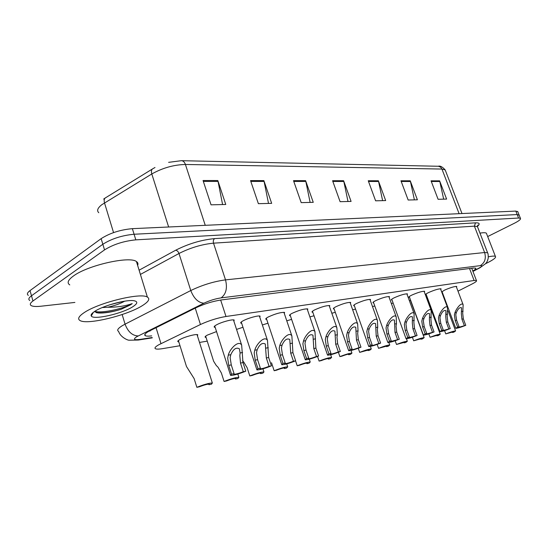 <?xml version="1.0" encoding="UTF-8"?>
<svg xmlns="http://www.w3.org/2000/svg" width="548" height="548" viewBox="0 0 548 548"><rect width="100%" height="100%" fill="white"/><g stroke="black" fill="none" stroke-linecap="round" stroke-linejoin="round"><path stroke-width="0.82" d="M241.682 323.32L240.962 323.176C240.243 322.779 240.962 321.991 243.127 320.799C247.956 318.114 258.649 315.182 260.101 316.134L259.814 317.292M266.712 319.457L266.013 319.32C265.335 318.936 266.102 318.148 268.301 316.956C275.459 313.696 280.891 312.189 284.604 312.435L284.316 313.511M290.399 315.806L289.714 315.675C289.084 315.299 289.885 314.511 292.118 313.326C299.105 310.168 304.332 308.702 307.798 308.928L307.51 309.942M312.846 312.339L312.182 312.216C311.593 311.846 312.429 311.065 314.689 309.88C321.505 306.818 326.54 305.394 329.793 305.606L329.506 306.558M334.157 309.045L333.513 308.928C332.951 308.565 333.821 307.798 336.116 306.62C342.767 303.647 347.624 302.256 350.679 302.455L350.391 303.352M354.412 305.914L353.782 305.805C353.261 305.455 354.152 304.688 356.467 303.51C362.968 300.626 367.66 299.276 370.537 299.461L370.249 300.304M373.688 302.934L373.072 302.832C372.585 302.489 373.503 301.729 375.839 300.557C382.189 297.756 386.724 296.441 389.443 296.612L389.149 297.406M392.053 300.099L391.45 300.003C390.991 299.66 391.936 298.907 394.286 297.742C400.499 295.023 404.89 293.735 407.459 293.892L407.164 294.653M409.575 297.386L408.986 297.297C408.555 296.961 409.52 296.221 411.884 295.064C417.96 292.413 422.213 291.159 424.645 291.303L424.358 292.022M426.303 294.797L425.728 294.714C425.323 294.386 426.31 293.653 428.68 292.502C434.633 289.919 438.763 288.693 441.065 288.83L440.777 289.515M441.681 291.94L444.736 290.05C450.566 287.536 454.573 286.337 456.765 286.46L456.47 287.118M215.193 327.403L214.453 327.252C213.686 326.848 214.364 326.053 216.487 324.861C221.344 322.094 232.599 319.046 234.195 320.053L233.907 321.292M206.069 337.465L205.356 337.328C204.651 336.965 205.288 336.239 207.267 335.136L216.535 331.574M236.551 329.41L242.97 327.266M262.362 324.964L267.958 323.21M286.775 320.806L291.605 319.381M309.894 316.902L314.025 315.764M331.828 313.237L335.308 312.339M352.659 309.778L355.542 309.099M372.469 306.517L374.798 306.037M391.334 303.434L393.156 303.133M409.322 300.53L410.678 300.407M426.502 297.817L427.296 297.886L427.008 298.537M178.812 341.911L178.086 341.767C177.333 341.404 177.922 340.671 179.86 339.575C184.546 336.862 196.116 333.753 197.753 334.739L197.458 335.958M457.998 291.146L472.376 283.837C475.685 282.124 477.041 281.021 476.431 280.528L474.109 280.501L225.995 316.491C217.46 317.936 208.946 320.607 200.452 324.505L158.715 344.808C155.221 346.822 154.187 348.158 155.618 348.823C156.831 349.275 159.235 349.199 162.825 348.603L179.997 345.72M428.899 303.647L429.522 303.482M444.024 298.194L444.428 298.009M199.506 342.438L207.233 341.137M442.298 292.324L441.804 292.276M428.611 301.03L428.399 300.448M74.891 302.428L40.922 306.222C36.195 306.729 32.969 306.531 31.236 305.626C29.571 304.599 30.147 303.051 32.955 300.982L104.538 249.888C113.326 244.401 123.752 241.058 135.822 239.853L518.579 218.036L517.196 214.556L519.223 215.282L517.196 214.556L134.089 234.249L517.196 214.556L515.812 211.083L517.846 211.829M104.538 249.888L102.839 244.257C111.6 238.729 122.019 235.393 134.089 234.249C122.019 235.393 111.6 238.729 102.839 244.257L31.489 295.783L102.839 244.257L101.147 238.64C109.888 233.078 120.286 229.749 132.363 228.66L515.812 211.083M29.791 300.496C28.126 299.441 28.688 297.865 31.489 295.783C28.688 297.865 28.126 299.441 29.791 300.496M28.352 295.372C26.674 294.29 27.236 292.694 30.024 290.591L101.147 238.64M410.247 180.806L417.398 199.794L408.157 200.02L400.958 180.792L410.247 180.806L410.445 181.491L401.218 181.484M439.619 180.84L446.613 199.082L438.092 199.287L431.057 180.833L439.619 180.84L439.818 181.498L431.31 181.498M305.606 180.662L313.251 202.335L301.195 202.63L293.502 180.648L305.606 180.662L305.825 181.443L293.783 181.443M263.869 180.607L271.671 203.356L258.382 203.678L250.539 180.593L263.869 180.607L264.088 181.429L250.82 181.422M217.816 180.545L225.769 204.473L211.049 204.836L203.055 180.525L217.816 180.545L218.042 181.409L203.342 181.402M378.36 180.765L385.669 200.568L375.613 200.815L368.249 180.751L378.36 180.765L378.565 181.477L368.516 181.47M343.61 180.717L351.09 201.417L340.096 201.685L332.574 180.703L343.61 180.717L343.822 181.463L332.841 181.457M348.001 201.493L343.822 181.463M382.62 200.643L378.565 181.477M222.591 204.555L218.042 181.409M268.513 203.431L264.088 181.429M310.12 202.418L305.825 181.443M443.661 199.157L439.818 181.498M414.398 199.869L410.445 181.491M472.78 270.993C475.294 269.548 476.26 268.595 475.685 268.136L473.369 268.034L221.324 299.948C212.74 301.256 204.205 303.907 195.718 307.894L148.35 331.554C144.925 333.609 143.946 335.013 145.398 335.76C146.501 336.225 148.583 336.267 151.652 335.876M150.159 330.992L149.159 331.102M518.579 218.036L520.436 218.323C521.059 219.234 518.997 220.899 514.257 223.317L487.686 236.558M178.381 340.534L186.484 366.516L194.129 378.6L196.855 387.313C203.911 384.511 209.069 383.073 212.336 383.004L197.027 334.588M208.761 384.086L208.959 384.717L211.501 384.175L212.336 383.004M208.959 384.717L209.24 384.114C207.295 384.121 204.034 384.997 199.458 386.758L196.855 387.313M243.305 371.715L240.51 363.071L239.839 355.789L240.099 352.96L239.408 348.836C236.229 347.062 233.359 349.014 230.804 354.7L230.146 357.632L231.27 364.906L234.078 373.64L233.729 374.305C235.599 374.318 238.791 373.455 243.305 371.715L245.771 371.202L242.976 362.584L241.661 345.124L233.455 319.895M245.771 371.202C238.812 373.976 233.756 375.38 230.605 375.428L231.551 374.168L228.735 365.406L227.687 358.097L228.283 355.173C229.564 349.254 238.586 339.52 241.661 345.124M231.551 374.168L234.078 373.64M205.658 336.171L213.631 361.248L216.275 365.502L217.981 367.167L221.385 373.017L224.084 381.47C230.914 378.764 235.846 377.38 238.866 377.319L237.811 374.044M235.311 378.387L235.517 379.017L237.914 378.504L238.866 377.319M235.517 379.017L235.866 378.401C234.071 378.401 230.961 379.25 226.543 380.942L224.084 381.47M242.524 360.858L243.764 362.064L247.141 367.735L249.813 375.949C256.43 373.332 261.143 372.003 263.951 371.948L262.93 368.838M260.416 372.996L260.622 373.633L262.889 373.147L263.951 371.948M260.622 373.633L261.033 373.003C259.375 373.003 256.402 373.818 252.135 375.455L249.813 375.949M271.513 362.742L274.151 370.729C280.569 368.194 285.09 366.907 287.707 366.859L286.714 363.893M284.186 367.9L284.391 368.53L286.542 368.071L287.707 366.859M284.391 368.53L284.871 367.893C283.323 367.893 280.48 368.681 276.35 370.256L274.151 370.729M295.557 360.844L297.215 365.776C303.448 363.324 307.784 362.084 310.23 362.043L309.264 359.2M306.722 363.071L306.935 363.694L308.969 363.255L310.23 362.043M306.935 363.694L307.462 363.05C306.024 363.043 303.304 363.804 299.304 365.331L297.215 365.776M269.089 366.338L266.321 357.954L265.307 344.028C262.334 342.397 259.615 344.308 257.163 349.768L256.505 352.617L257.594 359.687L260.375 368.16L259.958 368.831C261.684 368.845 264.725 368.016 269.089 366.338L271.411 365.859L268.65 357.495L267.472 340.383L259.382 315.984M271.411 365.859C264.677 368.537 259.848 369.893 256.923 369.927L257.992 368.653L255.21 360.159L254.19 353.056L254.779 350.213C256.08 344.534 264.581 335.123 267.472 340.383M257.992 368.653L260.375 368.16M293.447 361.262L290.714 353.118L289.789 339.493C286.994 337.986 284.419 339.856 282.062 345.103L281.412 347.877L282.467 354.755L285.213 362.982L284.727 363.666C286.33 363.68 289.234 362.879 293.447 361.262L295.653 360.803L292.92 352.679L291.872 335.917L283.898 312.291M295.653 360.803C289.118 363.393 284.494 364.701 281.782 364.735L282.96 363.447L280.213 355.2L279.22 348.295L279.809 345.528C281.124 340.068 289.145 330.965 291.872 335.917M282.96 363.447L285.213 362.982M316.504 356.46L313.805 348.535L312.963 335.205C310.332 333.814 307.88 335.65 305.613 340.698L304.969 343.397L305.996 350.083L308.709 358.084L308.154 358.776C309.647 358.796 312.429 358.022 316.504 356.46L318.594 356.022L315.895 348.124L314.963 331.698L307.113 308.798M318.594 356.022C312.25 358.529 307.818 359.796 305.291 359.817L306.572 358.529L303.859 350.508L302.893 343.795L303.476 341.096C304.798 335.842 312.401 327.026 314.963 331.698M306.572 358.529L308.709 358.084M142.48 305.551C127.568 315.237 87.838 325.053 80.2 320.635C77.268 319.066 78.563 316.422 84.07 312.696C98.613 302.592 141.048 292.344 147.391 297.105C150.234 298.879 148.597 301.695 142.48 305.551M69.788 284.912C66.774 282.967 67.959 280.014 73.35 276.055C87.55 265.287 129.835 255.806 136.452 261.567C137.932 262.533 138.322 263.8 137.623 265.376M109.764 304.798L122.416 301.558M124.663 301.174C120.176 303.722 114.525 305.75 107.709 307.25L102.291 307.551M94.708 311.394C103.414 305.448 127.78 299.037 134.479 300.831C138.021 301.749 137.452 303.715 132.78 306.736C122.273 313.682 93.153 320.272 91.263 315.97C90.619 314.86 91.763 313.333 94.708 311.394M94.325 311.648L98.277 312.983C104.517 313.298 112.073 312.086 120.95 309.346L130.403 304.914L132.232 303.619L129.76 304.421C123.293 306.359 115.95 307.305 107.709 307.25M96.338 312.675L97.147 312.771C104.038 313.148 111.97 312.011 120.95 309.346M94.722 311.387C102.921 313.661 126.15 307.812 132.232 303.619M488.35 256.827C492.227 256.012 494.584 255.882 495.419 256.43C496.378 257.615 493.179 259.999 485.836 263.567L485.617 263.67M487.919 259.581L487.638 260.403M479.973 233.147C483.432 232.551 485.562 232.571 486.377 233.201L486.658 233.914M317.525 356.46L319.107 361.084C325.156 358.707 329.327 357.502 331.615 357.46L330.67 354.734M328.122 358.488L328.334 359.098L330.273 358.687L331.615 357.46M328.334 359.098L328.923 358.447C327.574 358.447 324.964 359.18 321.087 360.659L319.107 361.084M338.397 352.268L339.904 356.618C345.788 354.316 349.802 353.145 351.946 353.111L351.021 350.473M348.466 354.131L348.679 354.734L350.521 354.337L351.946 353.111M348.679 354.734L349.316 354.077C348.062 354.07 345.548 354.782 341.788 356.214L339.904 356.618M358.248 348.254L359.694 352.371C365.413 350.138 369.284 349.001 371.297 348.973L370.393 346.411M367.838 349.98L368.05 350.576L369.804 350.199L371.297 348.973M368.05 350.576L368.736 349.919L359.694 352.371M338.363 351.905L335.691 344.199L334.924 331.143C332.451 329.862 330.115 331.656 327.923 336.52L327.286 339.15L328.286 345.665L330.965 353.446L330.355 354.145C331.739 354.159 334.41 353.412 338.363 351.905L340.342 351.494L337.671 343.802L336.979 337.308L337.349 334.76L336.862 327.704L329.129 305.483M340.342 351.494C334.184 353.919 329.923 355.138 327.567 355.166L328.944 353.864L326.259 346.069L325.32 339.527L325.902 336.897C327.231 331.828 334.438 323.293 336.862 327.704M328.944 353.864L330.965 353.446M359.104 347.583L356.467 340.075L355.775 327.286C353.439 326.108 351.206 327.862 349.097 332.561L348.466 335.123L349.432 341.473L352.083 349.042L351.419 349.747C352.713 349.768 355.275 349.042 359.104 347.583L360.981 347.185L358.351 339.705L357.666 333.376L358.043 330.882L357.645 323.916L350.028 302.338M360.981 347.185C355.001 349.542 350.905 350.727 348.699 350.747L350.165 349.446L347.514 341.849L346.596 335.479L347.179 332.917C348.501 328.026 355.357 319.751 357.645 323.916M350.165 349.446L352.083 349.042M378.819 343.473L376.216 336.157L375.592 323.635C373.38 322.539 371.249 324.258 369.208 328.793L368.585 331.3L369.53 337.486L372.147 344.863L371.428 345.569C372.64 345.589 375.106 344.891 378.819 343.473L380.607 343.096L378.01 335.801L377.339 329.636L377.723 327.197L377.401 320.327L369.907 299.345M380.607 343.096C374.791 345.377 370.845 346.528 368.777 346.548L370.318 345.24L367.701 337.849L366.811 331.636L367.386 329.136C368.708 324.409 375.236 316.381 377.401 320.327M370.318 345.24L372.147 344.863M377.154 344.425L378.538 348.329C384.114 346.151 387.847 345.055 389.744 345.028L388.847 342.521M386.299 346.035L386.504 346.617L388.183 346.261L389.744 345.028M386.504 346.617L387.237 345.952L378.538 348.329M395.177 340.753L396.512 344.466C401.944 342.356 405.554 341.288 407.342 341.26L406.445 338.774M403.91 342.267L404.123 342.836L405.719 342.493L407.342 341.26M404.123 342.836L404.89 342.171L396.512 344.466M412.384 337.239L413.678 340.788C418.973 338.733 422.467 337.691 424.152 337.664L410.493 300.4M420.741 338.671L420.946 339.226L422.474 338.897L424.152 337.664M420.946 339.226L421.755 338.561L413.678 340.788M428.831 333.869L430.077 337.267C435.249 335.266 438.626 334.253 440.222 334.232L426.734 297.804M436.825 335.232L437.03 335.773L438.489 335.458L440.222 334.232M437.03 335.773L437.873 335.109L430.077 337.267M444.558 330.636L445.771 333.896C450.812 331.951 454.093 330.965 455.607 330.944L448.086 310.832M452.223 331.944L452.422 332.472L453.826 332.17L455.607 330.944M452.422 332.472L453.299 331.8L445.771 333.896M397.581 339.561L395.012 332.431L394.457 320.155C392.361 319.148 390.32 320.833 388.34 325.211L387.724 327.656L388.642 333.698L391.224 340.883L390.464 341.596L399.286 339.205L396.718 332.095L396.06 326.074L396.444 323.697L396.204 316.908L388.82 296.502M399.286 339.205C393.622 341.418 389.82 342.534 387.874 342.555L389.491 341.246L386.902 334.04L386.032 327.978L386.607 325.539C387.929 320.964 394.156 313.168 396.204 316.908M389.491 341.246L391.224 340.883M415.459 335.835L412.925 328.882L412.322 322.978L412.425 316.847C410.438 315.908 408.479 317.559 406.568 321.799L405.952 324.19L406.849 330.081L409.397 337.095L408.589 337.808L417.083 335.499L414.548 328.56L413.898 322.676L414.124 313.655L406.849 293.79M417.083 335.499C411.562 337.65 407.89 338.733 406.061 338.746L407.746 337.445L405.191 330.41L404.342 324.498L404.91 322.108C406.226 317.682 412.178 310.113 414.124 313.655M407.746 337.445L409.397 337.095M432.509 332.28L430.009 325.491L429.413 319.724L429.564 313.689C427.68 312.826 425.803 314.442 423.94 318.546L423.337 320.881L424.214 326.642L426.728 333.485L425.878 334.198L434.057 331.958L431.557 325.183L430.92 319.443L431.221 310.558L424.056 291.207M434.057 331.958C428.68 334.054 425.132 335.102 423.405 335.116L425.152 333.814L422.631 326.957L421.802 321.176L422.364 318.847C423.673 314.552 429.372 307.188 431.221 310.558M425.152 333.814L426.728 333.485M448.791 328.889L446.319 322.258L445.736 316.621L445.935 310.682C444.14 309.873 442.332 311.463 440.53 315.443L439.934 317.724L440.784 323.354L443.27 330.04L442.38 330.752L450.271 328.581L447.805 321.964L447.175 316.347L447.545 307.606L440.482 288.741M450.271 328.581C445.031 330.615 441.592 331.643 439.962 331.656L441.763 330.355L439.277 323.656L438.462 318.004L439.023 315.723C440.318 311.559 445.791 304.4 447.545 307.606M441.763 330.355L443.27 330.04M464.355 325.642L461.916 319.162L461.341 313.655L461.58 307.805C459.868 307.058 458.135 308.62 456.381 312.476L455.792 314.71L456.621 320.21L459.073 326.745L458.155 327.457L465.773 325.348L463.334 318.881L462.718 313.394L463.149 304.784L456.196 286.385M465.773 325.348C460.656 327.334 457.327 328.327 455.778 328.341L457.635 327.046L455.183 320.498L454.388 314.977L454.936 312.744C456.231 308.702 461.478 301.736 463.149 304.784M457.635 327.046L459.073 326.745M156.043 327.642L160.968 343.637M195.246 308.127L200.452 324.505M220.659 300.037L225.995 316.491M469.533 268.52L474.109 280.501M181.594 160.694L438.578 166.27L440.708 167.229L441.935 169.058L185.416 164.469C173.826 164.756 162.619 167.921 151.796 173.969L101.729 204.76C97.578 208.082 96.599 210.733 98.791 212.713M152.262 169.092L106.086 197.458C104.298 198.26 103.771 200.061 104.497 202.87L113.552 232.599M205.253 225.317L185.416 164.469C184.532 162.037 183.19 160.776 181.374 160.687L168.606 162.345M445.551 170.88L445.188 169.935L441.935 169.058L459.108 213.679M168.64 226.995L151.796 173.969C151.008 171.086 151.467 169.27 153.187 168.531L154.995 167.496M30.024 290.591L32.955 300.982M132.363 228.66L135.822 239.853M472.89 271.281L479.034 268.068C482.35 266.253 482.767 265.444 480.281 265.643L221.125 297.872C215.357 298.742 209.617 300.523 203.904 303.208L136.726 336.739C132.897 339.267 133.945 340.164 139.884 339.424L152.152 337.52M139.884 339.424L138.247 340.048L129.164 340.205C127.944 340.459 120.355 337.164 118.628 331.424C116.662 330.362 117.841 328.485 122.156 325.779L125.06 324.169L122.156 314.531M139.103 270.191L175.668 250.224C188.471 243.73 201.452 239.86 214.604 238.613L475.472 222.844C479.623 222.7 480.26 223.885 477.397 226.413M138.178 335.951C132.328 335.705 127.958 331.773 125.06 324.169L190.773 290.536L178.991 253.491L140.404 274.425M203.904 303.208C198.26 302.702 193.882 298.482 190.773 290.536C202.301 285.001 213.884 281.446 225.516 279.877L213.521 243.168C201.856 244.319 190.348 247.758 178.991 253.491C178.237 251.539 177.127 250.45 175.668 250.224M221.125 297.872C226.091 294.084 227.55 288.09 225.516 279.877L484.61 252.525L474.404 226.153L213.521 243.168C213.021 241.147 213.378 239.634 214.604 238.613M480.281 265.643C484.864 262.787 486.309 258.416 484.61 252.525L487.576 252.751L487.802 253.347M477.692 227.269L477.424 226.577L474.404 226.153L475.472 222.844M480.575 267.438L479.034 268.068M228.283 355.173L230.804 354.7M240.099 352.96L242.559 352.501M240.51 363.071L242.976 362.584M228.735 365.406L231.27 364.906M254.779 350.213L257.163 349.768M265.938 348.124L268.26 347.685M266.321 357.954L268.65 357.495M255.21 360.159L257.594 359.687M279.809 345.528L282.062 345.103M290.351 343.555L292.55 343.144M290.714 353.118L292.92 352.679M280.213 355.2L282.467 354.755M303.476 341.096L305.613 340.698M313.463 339.226L315.545 338.835M313.805 348.535L315.895 348.124M303.859 350.508L305.996 350.083M325.902 336.897L327.923 336.52M335.376 335.123L337.349 334.76M335.691 344.199L337.671 343.802M326.259 346.069L328.286 345.665M347.179 332.917L349.097 332.561M356.166 331.232L358.043 330.882M356.467 340.075L358.351 339.705M347.514 341.849L349.432 341.473M367.386 329.136L369.208 328.793M375.935 327.533L377.723 327.197M376.216 336.157L378.01 335.801M367.701 337.849L369.53 337.486M386.607 325.539L388.34 325.211M394.745 324.012L396.444 323.697M395.012 332.431L396.718 332.095M386.902 334.04L388.642 333.698M404.91 322.108L406.568 321.799M412.671 320.655L414.288 320.354M412.925 328.882L414.548 328.56M405.191 330.41L406.849 330.081M422.364 318.847L423.94 318.546M429.769 317.456L431.31 317.169M430.009 325.491L431.557 325.183M422.631 326.957L424.214 326.642M439.023 315.723L440.53 315.443M446.093 314.401L447.572 314.127M446.319 322.258L447.805 321.964M439.277 323.656L440.784 323.354M454.936 312.744L456.381 312.476M461.704 311.483L463.115 311.216M461.916 319.162L463.334 318.881M455.183 320.498L456.621 320.21M471.732 268.246L476.431 280.528M178.086 341.767L177.867 341.075M205.356 337.328L205.158 336.698M214.453 327.252L214.234 326.56M353.782 305.805L353.652 305.435M333.513 308.928L333.369 308.517M312.182 312.216L312.031 311.764M289.714 315.675L289.543 315.169M266.013 319.32L265.821 318.765M240.962 323.176L240.757 322.553M103.661 199.082L105.086 198.088M438.249 166.263C440.113 165.592 442.428 166.818 445.188 169.935L461.998 213.549M517.675 211.405L520.436 218.323M144.946 334.28L145.398 335.76M472.951 271.431L479.849 267.828L485.617 263.663C486.693 262.054 486.898 262.882 488.241 258.135C488.275 255.026 488.056 253.231 487.576 252.751L477.424 226.577L477.986 225.036L477.144 226.406M138.247 340.048L152.262 337.863M230.455 374.962L214.741 325.998M256.786 369.51L241.25 322.005M281.658 364.358L266.301 318.23M305.181 359.481L290.008 314.648M93.331 312.36L91.263 315.97M147.391 297.105L136.452 261.567M98.277 312.983L97.147 312.771M495.419 256.43L486.377 233.201M327.464 354.857L312.476 311.25M348.603 350.473L333.801 308.024M368.688 346.302L354.077 304.955M387.792 342.329L373.366 302.03M405.986 338.548L391.745 299.235M423.337 334.938L409.274 296.571M439.9 331.485L426.022 294.023M455.724 328.19L442.024 291.591"/></g></svg>
